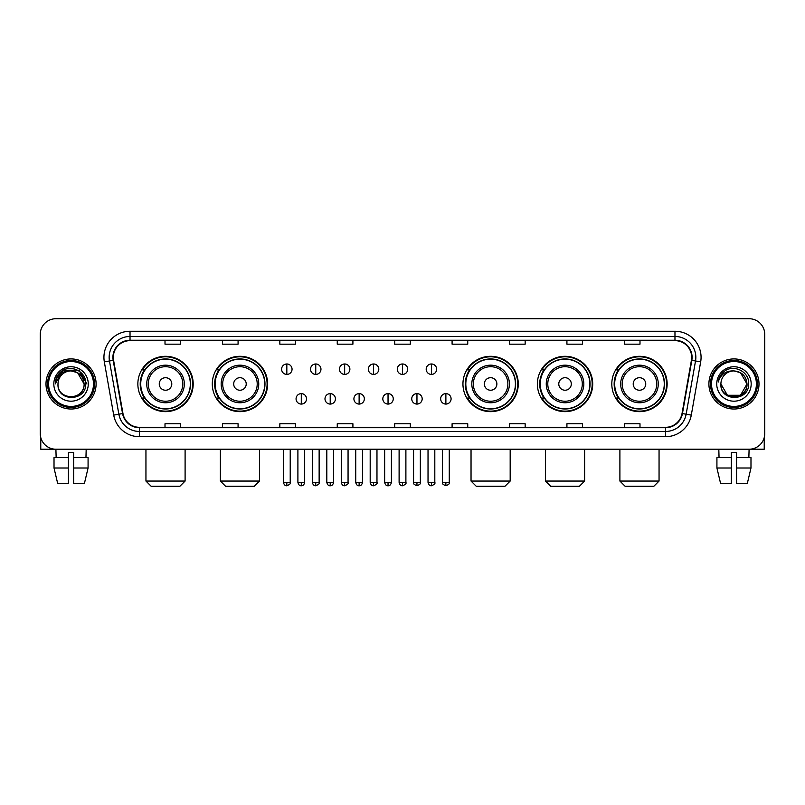 <?xml version="1.0" encoding="UTF-8"?>
<svg xmlns="http://www.w3.org/2000/svg" width="805" height="805" viewBox="0 0 805 805"><rect width="100%" height="100%" fill="white"/><g stroke="black" fill="none" stroke-linecap="round" stroke-linejoin="round"><path stroke-width="1.21" d="M611.81 383.975A27.662 27.662 0 0 0 639.472 411.637A27.662 27.662 0 0 0 667.144 383.975A27.662 27.662 0 0 0 639.472 356.303A27.662 27.662 0 0 0 611.81 383.975M537.378 383.975A27.662 27.662 0 0 0 565.04 411.637A27.662 27.662 0 0 0 592.711 383.975A27.662 27.662 0 0 0 565.04 356.303A27.662 27.662 0 0 0 537.378 383.975M462.945 383.975A27.662 27.662 0 0 0 490.607 411.637A27.662 27.662 0 0 0 518.269 383.975A27.662 27.662 0 0 0 490.607 356.303A27.662 27.662 0 0 0 462.945 383.975M212.289 383.975A27.662 27.662 0 0 0 239.96 411.637A27.662 27.662 0 0 0 267.622 383.975A27.662 27.662 0 0 0 239.96 356.303A27.662 27.662 0 0 0 212.289 383.975M137.856 383.975A27.662 27.662 0 0 0 165.528 411.637A27.662 27.662 0 0 0 193.19 383.975A27.662 27.662 0 0 0 165.528 356.303A27.662 27.662 0 0 0 137.856 383.975M144.498 398.062A25.317 25.317 0 0 1 144.498 369.877M218.93 398.062A25.317 25.317 0 0 1 218.93 369.877M469.577 398.062A25.317 25.317 0 0 1 469.577 369.877M544.009 398.062A25.317 25.317 0 0 1 544.009 369.877M618.441 398.062A25.317 25.317 0 0 1 618.441 369.877M40.25 334.387L40.25 433.553A15.657 15.657 0 0 0 55.907 449.22L749.093 449.22A15.657 15.657 0 0 0 764.75 433.553L764.75 334.387A15.657 15.657 0 0 0 749.093 318.72L55.907 318.72A15.657 15.657 0 0 0 40.25 334.387L40.25 433.553M45.996 383.975A25.056 25.056 0 0 0 71.051 409.021A25.056 25.056 0 0 0 96.097 383.975A25.056 25.056 0 0 0 71.051 358.919A25.056 25.056 0 0 0 45.996 383.975A25.056 25.056 0 0 0 71.051 409.021A25.056 25.056 0 0 0 96.097 383.975A25.056 25.056 0 0 0 71.051 358.919A25.056 25.056 0 0 0 45.996 383.975M708.903 383.975A25.056 25.056 0 0 0 733.949 409.021A25.056 25.056 0 0 0 759.004 383.975A25.056 25.056 0 0 0 733.949 358.919A25.056 25.056 0 0 0 708.903 383.975A25.056 25.056 0 0 0 733.949 409.021A25.056 25.056 0 0 0 759.004 383.975A25.056 25.056 0 0 0 733.949 358.919A25.056 25.056 0 0 0 708.903 383.975M113.324 357.35A16.704 16.704 0 0 1 130.028 340.646L674.972 340.646A16.704 16.704 0 0 1 691.425 360.248L682.036 413.488A16.704 16.704 0 0 1 665.584 427.294L139.416 427.294A16.704 16.704 0 0 1 122.964 413.488L113.575 360.248A16.704 16.704 0 0 1 113.324 357.35M112.911 357.35A17.116 17.116 0 0 0 113.173 360.318L122.561 413.559A17.116 17.116 0 0 0 139.416 427.707L665.584 427.707A17.116 17.116 0 0 0 682.439 413.559L691.827 360.318A17.116 17.116 0 0 0 674.972 340.233L130.028 340.233A17.116 17.116 0 0 0 112.911 357.35M104.328 361.878A26.102 26.102 0 0 1 130.028 331.247L674.972 331.247A26.102 26.102 0 0 1 700.672 361.878L691.284 415.118A26.102 26.102 0 0 1 665.584 436.692L139.416 436.692A26.102 26.102 0 0 1 113.716 415.118L104.328 361.878L109.47 360.972A20.88 20.88 0 0 1 130.028 336.47L674.972 336.47A20.88 20.88 0 0 1 695.53 360.972L686.142 414.213A20.88 20.88 0 0 1 665.584 431.47L139.416 431.47A20.88 20.88 0 0 1 118.858 414.213L109.47 360.972A20.88 20.88 0 0 1 109.148 357.35M749.093 318.72L55.907 318.72M56.139 457.572L55.907 449.22L749.093 449.22L748.861 457.572M764.75 433.553L764.75 334.387M682.439 413.559L686.142 414.213L695.53 360.972L700.672 361.878M394.671 340.646L394.671 344.178L410.329 344.178L410.329 340.646M337.255 340.646L337.255 344.178L352.912 344.178L352.912 340.646M279.838 340.646L279.838 344.178L295.495 344.178L295.495 340.646M222.422 340.646L222.422 344.178L238.079 344.178L238.079 340.646M165.005 340.646L165.005 344.178L180.662 344.178L180.662 340.646M452.088 340.646L452.088 344.178L467.745 344.178L467.745 340.646M509.505 340.646L509.505 344.178L525.162 344.178L525.162 340.646M566.921 340.646L566.921 344.178L582.579 344.178L582.579 340.646M624.338 340.646L624.338 344.178L639.995 344.178L639.995 340.646M410.329 427.294L410.329 423.762L394.671 423.762L394.671 427.294M352.912 427.294L352.912 423.762L337.255 423.762L337.255 427.294M295.495 427.294L295.495 423.762L279.838 423.762L279.838 427.294M238.079 427.294L238.079 423.762L222.422 423.762L222.422 427.294M180.662 427.294L180.662 423.762L165.005 423.762L165.005 427.294M467.745 427.294L467.745 423.762L452.088 423.762L452.088 427.294M525.162 427.294L525.162 423.762L509.505 423.762L509.505 427.294M582.579 427.294L582.579 423.762L566.921 423.762L566.921 427.294M639.995 427.294L639.995 423.762L624.338 423.762L624.338 427.294M40.773 437.568L40.773 449.22L101.319 449.22M54.016 457.572L54.016 468.007L57.729 483.664L54.016 468.007L54.016 457.572L68.435 457.572L68.435 452.35L73.658 452.35L73.658 457.572L88.077 457.572L88.077 468.007L84.364 483.664L88.077 468.007L73.658 468.007L73.658 457.572M86.185 449.22L85.954 457.572M68.435 457.572L68.435 483.664L57.729 483.664M54.016 468.007L68.435 468.007M84.364 483.664L73.658 483.664L73.658 468.007M93.491 383.975A22.449 22.449 0 0 0 71.051 361.526A22.449 22.449 0 0 0 48.602 383.975A22.449 22.449 0 0 0 71.051 406.414A22.449 22.449 0 0 0 93.491 383.975M94.537 383.975A23.486 23.486 0 0 0 71.051 360.479A23.486 23.486 0 0 0 47.555 383.975A23.486 23.486 0 0 0 71.051 407.461A23.486 23.486 0 0 0 94.537 383.975M84.092 383.975C83.318 376.046 78.971 371.689 71.051 370.924L77.572 372.665L84.092 383.975L77.572 372.665L71.051 370.924L77.572 372.665L84.092 383.975L77.572 372.665L71.051 370.924L77.572 372.665L84.092 383.975L77.572 372.665L71.051 370.924L77.572 372.665L84.092 383.975C84.897 400.799 57.195 400.799 58 383.975C56.833 402.077 86.356 401.675 85.743 383.975C86.709 371.538 70.427 363.639 61.039 371.648C57.769 374.385 55.847 377.857 55.283 382.073C57.749 374.295 63.001 370.582 71.051 370.924L77.572 372.665L84.092 383.975C84.897 400.799 57.195 400.799 58 383.975C57.195 400.799 84.897 400.799 84.092 383.975C84.897 400.799 57.195 400.799 58 383.975C57.195 400.799 84.897 400.799 84.092 383.975C84.897 400.799 57.195 400.799 58 383.975C57.195 400.799 84.897 400.799 84.092 383.975C84.897 400.799 57.195 400.799 58 383.975C57.195 400.799 84.897 400.799 84.092 383.975C84.897 400.799 57.195 400.799 58 383.975C57.195 400.799 84.897 400.799 84.092 383.975C84.897 400.799 57.195 400.799 58 383.975C57.195 400.799 84.897 400.799 84.092 383.975C84.897 400.799 57.195 400.799 58 383.975A13.051 13.051 0 0 1 71.051 370.924L77.572 372.665L84.092 383.975C84.616 394.098 71.595 400.83 63.645 394.722M53.824 383.975A17.227 17.227 0 0 0 71.051 401.192A17.227 17.227 0 0 0 88.268 383.975A17.227 17.227 0 0 0 71.051 366.748A17.227 17.227 0 0 0 53.824 383.975M61.039 371.648L57.185 376.227M57.075 376.428L63.112 370.22L78.981 370.22L86.92 383.975L78.981 370.22L63.112 370.22L55.173 383.975M56.954 376.67L57.296 376.036L56.954 376.67M179.877 486.28L151.169 486.28L145.947 481.058L185.1 481.058L179.877 486.28M171.787 383.975A6.259 6.259 0 0 0 165.528 377.706A6.259 6.259 0 0 0 159.259 383.975A6.259 6.259 0 0 0 165.528 390.234A6.259 6.259 0 0 0 171.787 383.975M184.315 383.975A18.787 18.787 0 0 0 165.528 365.178A18.787 18.787 0 0 0 146.731 383.975A18.787 18.787 0 0 0 165.528 402.762A18.787 18.787 0 0 0 184.315 383.975A18.787 18.787 0 0 1 165.528 402.762A18.787 18.787 0 0 1 146.731 383.975M190.322 383.975A24.794 24.794 0 0 0 165.528 359.181A24.794 24.794 0 0 0 140.734 383.975A24.794 24.794 0 0 0 165.528 408.759A24.794 24.794 0 0 0 190.322 383.975M192.667 383.975A27.139 27.139 0 0 1 142.324 398.062L144.84 398.062A25.025 25.025 0 0 0 182.081 402.731A25.025 25.025 0 0 0 182.081 365.208A25.025 25.025 0 0 0 144.84 369.877L142.324 369.877A27.139 27.139 0 0 1 192.667 383.975M254.31 486.28L225.601 486.28L220.379 481.058L259.532 481.058L254.31 486.28M246.219 383.975A6.259 6.259 0 0 0 239.96 377.706A6.259 6.259 0 0 0 233.692 383.975A6.259 6.259 0 0 0 239.96 390.234A6.259 6.259 0 0 0 246.219 383.975M258.747 383.975A18.787 18.787 0 0 0 239.96 365.178A18.787 18.787 0 0 0 221.164 383.975A18.787 18.787 0 0 0 239.96 402.762A18.787 18.787 0 0 0 258.747 383.975A18.787 18.787 0 0 1 239.96 402.762A18.787 18.787 0 0 1 221.164 383.975M264.754 383.975A24.794 24.794 0 0 0 239.96 359.181A24.794 24.794 0 0 0 215.166 383.975A24.794 24.794 0 0 0 239.96 408.759A24.794 24.794 0 0 0 264.754 383.975M267.099 383.975A27.139 27.139 0 0 1 216.756 398.062L219.272 398.062A25.025 25.025 0 0 0 256.513 402.731A25.025 25.025 0 0 0 256.513 365.208A25.025 25.025 0 0 0 219.272 369.877L216.756 369.877A27.139 27.139 0 0 1 267.099 383.975M504.966 486.28L476.258 486.28L471.036 481.058L510.179 481.058L504.966 486.28M496.876 383.975A6.259 6.259 0 0 0 490.607 377.706A6.259 6.259 0 0 0 484.348 383.975A6.259 6.259 0 0 0 490.607 390.234A6.259 6.259 0 0 0 496.876 383.975M509.404 383.975A18.787 18.787 0 0 0 490.607 365.178A18.787 18.787 0 0 0 471.821 383.975A18.787 18.787 0 0 0 490.607 402.762A18.787 18.787 0 0 0 509.404 383.975A18.787 18.787 0 0 1 490.607 402.762A18.787 18.787 0 0 1 471.821 383.975M515.401 383.975A24.794 24.794 0 0 0 490.607 359.181A24.794 24.794 0 0 0 465.813 383.975A24.794 24.794 0 0 0 490.607 408.759A24.794 24.794 0 0 0 515.401 383.975M517.756 383.975A27.139 27.139 0 0 1 467.413 398.062L469.929 398.062A25.025 25.025 0 0 0 507.17 402.731A25.025 25.025 0 0 0 507.17 365.208A25.025 25.025 0 0 0 469.929 369.877L467.413 369.877A27.139 27.139 0 0 1 517.756 383.975M579.399 486.28L550.69 486.28L545.468 481.058L584.621 481.058L579.399 486.28M571.309 383.975A6.259 6.259 0 0 0 565.04 377.706A6.259 6.259 0 0 0 558.781 383.975A6.259 6.259 0 0 0 565.04 390.234A6.259 6.259 0 0 0 571.309 383.975M583.836 383.975A18.787 18.787 0 0 0 565.04 365.178A18.787 18.787 0 0 0 546.253 383.975A18.787 18.787 0 0 0 565.04 402.762A18.787 18.787 0 0 0 583.836 383.975A18.787 18.787 0 0 1 565.04 402.762A18.787 18.787 0 0 1 546.253 383.975M589.834 383.975A24.794 24.794 0 0 0 565.04 359.181A24.794 24.794 0 0 0 540.246 383.975A24.794 24.794 0 0 0 565.04 408.759A24.794 24.794 0 0 0 589.834 383.975M592.188 383.975A27.139 27.139 0 0 1 541.846 398.062L544.361 398.062A25.025 25.025 0 0 0 581.602 402.731A25.025 25.025 0 0 0 581.602 365.208A25.025 25.025 0 0 0 544.361 369.877L541.846 369.877A27.139 27.139 0 0 1 592.188 383.975M653.831 486.28L625.123 486.28L619.9 481.058L659.054 481.058L653.831 486.28M645.741 383.975A6.259 6.259 0 0 0 639.472 377.706A6.259 6.259 0 0 0 633.213 383.975A6.259 6.259 0 0 0 639.472 390.234A6.259 6.259 0 0 0 645.741 383.975M658.269 383.975A18.787 18.787 0 0 0 639.472 365.178A18.787 18.787 0 0 0 620.685 383.975A18.787 18.787 0 0 0 639.472 402.762A18.787 18.787 0 0 0 658.269 383.975A18.787 18.787 0 0 1 639.472 402.762A18.787 18.787 0 0 1 620.685 383.975M664.266 383.975A24.794 24.794 0 0 0 639.472 359.181A24.794 24.794 0 0 0 614.678 383.975A24.794 24.794 0 0 0 639.472 408.759A24.794 24.794 0 0 0 664.266 383.975M666.621 383.975A27.139 27.139 0 0 1 616.278 398.062L618.793 398.062A25.025 25.025 0 0 0 656.035 402.731A25.025 25.025 0 0 0 656.035 365.208A25.025 25.025 0 0 0 618.793 369.877L616.278 369.877A27.139 27.139 0 0 1 666.621 383.975M286.832 363.981A5.222 5.222 0 0 0 281.609 369.193A5.222 5.222 0 0 0 286.832 374.416A5.222 5.222 0 0 0 292.054 369.193A5.222 5.222 0 0 0 286.832 363.981L286.832 374.416A5.222 5.222 0 0 0 292.054 369.193A5.222 5.222 0 0 0 286.832 363.981M315.751 363.981A5.222 5.222 0 0 0 310.529 369.193A5.222 5.222 0 0 0 315.751 374.416A5.222 5.222 0 0 0 320.964 369.193A5.222 5.222 0 0 0 315.751 363.981L315.751 374.416A5.222 5.222 0 0 0 320.964 369.193A5.222 5.222 0 0 0 315.751 363.981M344.661 363.981A5.222 5.222 0 0 0 339.448 369.193A5.222 5.222 0 0 0 344.661 374.416A5.222 5.222 0 0 0 349.883 369.193A5.222 5.222 0 0 0 344.661 363.981L344.661 374.416A5.222 5.222 0 0 0 349.883 369.193A5.222 5.222 0 0 0 344.661 363.981M373.58 363.981A5.222 5.222 0 0 0 368.358 369.193A5.222 5.222 0 0 0 373.58 374.416A5.222 5.222 0 0 0 378.803 369.193A5.222 5.222 0 0 0 373.58 363.981L373.58 374.416A5.222 5.222 0 0 0 378.803 369.193A5.222 5.222 0 0 0 373.58 363.981M402.5 363.981A5.222 5.222 0 0 0 397.278 369.193A5.222 5.222 0 0 0 402.5 374.416A5.222 5.222 0 0 0 407.722 369.193A5.222 5.222 0 0 0 402.5 363.981L402.5 374.416A5.222 5.222 0 0 0 407.722 369.193A5.222 5.222 0 0 0 402.5 363.981M431.42 363.981A5.222 5.222 0 0 0 426.197 369.193A5.222 5.222 0 0 0 431.42 374.416A5.222 5.222 0 0 0 436.642 369.193A5.222 5.222 0 0 0 431.42 363.981L431.42 374.416A5.222 5.222 0 0 0 436.642 369.193A5.222 5.222 0 0 0 431.42 363.981M301.291 393.625A5.222 5.222 0 0 0 296.069 398.847A5.222 5.222 0 0 0 301.291 404.07A5.222 5.222 0 0 0 306.514 398.847A5.222 5.222 0 0 0 301.291 393.625L301.291 404.07A5.222 5.222 0 0 0 306.514 398.847A5.222 5.222 0 0 0 301.291 393.625M330.211 393.625A5.222 5.222 0 0 0 324.989 398.847A5.222 5.222 0 0 0 330.211 404.07A5.222 5.222 0 0 0 335.423 398.847A5.222 5.222 0 0 0 330.211 393.625L330.211 404.07A5.222 5.222 0 0 0 335.423 398.847A5.222 5.222 0 0 0 330.211 393.625M359.121 393.625A5.222 5.222 0 0 0 353.908 398.847A5.222 5.222 0 0 0 359.121 404.07A5.222 5.222 0 0 0 364.343 398.847A5.222 5.222 0 0 0 359.121 393.625L359.121 404.07A5.222 5.222 0 0 0 364.343 398.847A5.222 5.222 0 0 0 359.121 393.625M388.04 393.625A5.222 5.222 0 0 0 382.818 398.847A5.222 5.222 0 0 0 388.04 404.07A5.222 5.222 0 0 0 393.263 398.847A5.222 5.222 0 0 0 388.04 393.625L388.04 404.07A5.222 5.222 0 0 0 393.263 398.847A5.222 5.222 0 0 0 388.04 393.625M416.96 393.625A5.222 5.222 0 0 0 411.737 398.847A5.222 5.222 0 0 0 416.96 404.07A5.222 5.222 0 0 0 422.182 398.847A5.222 5.222 0 0 0 416.96 393.625L416.96 404.07A5.222 5.222 0 0 0 422.182 398.847A5.222 5.222 0 0 0 416.96 393.625M445.879 393.625A5.222 5.222 0 0 0 440.657 398.847A5.222 5.222 0 0 0 445.879 404.07A5.222 5.222 0 0 0 451.092 398.847A5.222 5.222 0 0 0 445.879 393.625L445.879 404.07A5.222 5.222 0 0 0 451.092 398.847A5.222 5.222 0 0 0 445.879 393.625M764.227 437.568L764.227 449.22L703.681 449.22M716.923 457.572L716.923 468.007L720.636 483.664L716.923 468.007L716.923 457.572L731.342 457.572L731.342 452.35L736.565 452.35L736.565 457.572L750.985 457.572L750.985 468.007L747.271 483.664L750.985 468.007L736.565 468.007L736.565 457.572M731.342 457.572L731.342 483.664L720.636 483.664M716.923 468.007L731.342 468.007M747.271 483.664L736.565 483.664L736.565 468.007M718.815 449.22L719.046 457.572M756.398 383.975A22.449 22.449 0 0 0 733.949 361.526A22.449 22.449 0 0 0 711.509 383.975A22.449 22.449 0 0 0 733.949 406.414A22.449 22.449 0 0 0 756.398 383.975M757.445 383.975A23.486 23.486 0 0 0 733.949 360.479A23.486 23.486 0 0 0 710.463 383.975A23.486 23.486 0 0 0 733.949 407.461A23.486 23.486 0 0 0 757.445 383.975M733.949 370.924C741.878 371.689 746.225 376.046 747 383.975C747.805 400.799 720.103 400.799 720.908 383.975A13.051 13.051 0 0 1 733.949 370.924L740.479 372.665L747 383.975L740.479 372.665L733.949 370.924L740.479 372.665L747 383.975C747.805 400.799 720.103 400.799 720.908 383.975C719.74 402.077 749.264 401.675 748.65 383.975C749.616 371.538 733.335 363.639 723.947 371.648C720.676 374.385 718.754 377.857 718.191 382.073C720.656 374.295 725.909 370.582 733.949 370.924L740.479 372.665L747 383.975C747.805 400.799 720.103 400.799 720.908 383.975C720.103 400.799 747.805 400.799 747 383.975L740.479 395.275L727.428 395.275L720.908 383.975C720.103 400.799 747.805 400.799 747 383.975L740.479 395.275L747 383.975L740.479 395.275L727.428 395.275M747 383.975C747.805 400.799 720.103 400.799 720.908 383.975C720.103 400.799 747.805 400.799 747 383.975C747.805 400.799 720.103 400.799 720.908 383.975C720.103 400.799 747.805 400.799 747 383.975C747.523 394.098 734.502 400.83 726.553 394.722M716.732 383.975A17.227 17.227 0 0 0 733.949 401.192A17.227 17.227 0 0 0 751.176 383.975A17.227 17.227 0 0 0 733.949 366.748A17.227 17.227 0 0 0 716.732 383.975M723.947 371.648L720.093 376.227M719.861 376.67L720.203 376.036M674.972 331.247L674.972 340.233M109.47 360.972L113.173 360.318M139.416 436.692L139.416 427.707M665.584 427.707L665.584 436.692M113.716 415.118L122.561 413.559M691.827 360.318L695.53 360.972M130.028 331.247L130.028 340.233M686.142 414.213L691.284 415.118M182.785 383.975A17.267 17.267 0 0 0 165.528 366.708A17.267 17.267 0 0 0 148.261 383.975A17.267 17.267 0 0 0 165.528 401.232A17.267 17.267 0 0 0 182.785 383.975M257.218 383.975A17.267 17.267 0 0 0 239.96 366.708A17.267 17.267 0 0 0 222.693 383.975A17.267 17.267 0 0 0 239.96 401.232A17.267 17.267 0 0 0 257.218 383.975M507.875 383.975A17.267 17.267 0 0 0 490.607 366.708A17.267 17.267 0 0 0 473.35 383.975A17.267 17.267 0 0 0 490.607 401.232A17.267 17.267 0 0 0 507.875 383.975M582.307 383.975A17.267 17.267 0 0 0 565.04 366.708A17.267 17.267 0 0 0 547.782 383.975A17.267 17.267 0 0 0 565.04 401.232A17.267 17.267 0 0 0 582.307 383.975M656.739 383.975A17.267 17.267 0 0 0 639.472 366.708A17.267 17.267 0 0 0 622.215 383.975A17.267 17.267 0 0 0 639.472 401.232A17.267 17.267 0 0 0 656.739 383.975M286.832 482.366L283.441 482.366C284.034 484.781 285.161 485.908 286.832 485.757L286.832 482.366L290.223 482.366L290.223 449.22M315.751 482.366L312.35 482.366C312.944 484.781 314.081 485.908 315.751 485.757L315.751 482.366L319.142 482.366L319.142 449.22M344.661 482.366L341.27 482.366C341.863 484.781 343 485.908 344.661 485.757L344.661 482.366L348.062 482.366L348.062 449.22M373.58 482.366L370.189 482.366C370.783 484.781 371.91 485.908 373.58 485.757L373.58 482.366L376.971 482.366L376.971 449.22M402.5 482.366L399.109 482.366C399.703 484.781 400.83 485.908 402.5 485.757L402.5 482.366L405.891 482.366L405.891 449.22M431.42 482.366L428.029 482.366C428.612 484.781 429.749 485.908 431.42 485.757L431.42 482.366L434.811 482.366L434.811 449.22M301.291 482.366L297.9 482.366C298.484 484.781 299.621 485.908 301.291 485.757L301.291 482.366L304.682 482.366L304.682 449.22M330.211 482.366L326.81 482.366C327.404 484.781 328.541 485.908 330.211 485.757L330.211 482.366L333.602 482.366L333.602 449.22M359.121 482.366L355.73 482.366C356.323 484.781 357.45 485.908 359.121 485.757L359.121 482.366L362.522 482.366L362.522 449.22M388.04 482.366L384.649 482.366C385.243 484.781 386.37 485.908 388.04 485.757L388.04 482.366L391.431 482.366L391.431 449.22M416.96 482.366L413.569 482.366C412.874 483.443 414.012 484.58 416.96 485.757L416.96 482.366L420.351 482.366L420.351 449.22M445.879 482.366L442.478 482.366C441.794 483.443 442.921 484.58 445.879 485.757L445.879 482.366L449.271 482.366L449.271 449.22M185.1 449.22L185.1 481.058M145.947 449.22L145.947 481.058M259.532 449.22L259.532 481.058M220.379 449.22L220.379 481.058M510.179 449.22L510.179 481.058M471.036 449.22L471.036 481.058M584.621 449.22L584.621 481.058M545.468 449.22L545.468 481.058M659.054 449.22L659.054 481.058M619.9 449.22L619.9 481.058M283.441 482.366L283.441 449.22M290.223 482.366C290.907 483.443 289.78 484.58 286.832 485.757M312.35 482.366L312.35 449.22M319.142 482.366C319.827 483.443 318.7 484.58 315.751 485.757M341.27 482.366L341.27 449.22M348.062 482.366C348.746 483.443 347.619 484.58 344.661 485.757M370.189 482.366L370.189 449.22M376.971 482.366C377.666 483.443 376.529 484.58 373.58 485.757M399.109 482.366L399.109 449.22M405.891 482.366C406.585 483.443 405.448 484.58 402.5 485.757M428.029 482.366L428.029 449.22M434.811 482.366C435.495 483.443 434.368 484.58 431.42 485.757M297.9 482.366L297.9 449.22M304.682 482.366C304.089 484.781 302.962 485.908 301.291 485.757M326.81 482.366L326.81 449.22M333.602 482.366C333.008 484.781 331.871 485.908 330.211 485.757M355.73 482.366L355.73 449.22M362.522 482.366C361.928 484.781 360.791 485.908 359.121 485.757M384.649 482.366L384.649 449.22M391.431 482.366C390.838 484.781 389.711 485.908 388.04 485.757M413.569 482.366L413.569 449.22M420.351 482.366C421.035 483.443 419.908 484.58 416.96 485.757M442.478 482.366L442.478 449.22M449.271 482.366C449.955 483.443 448.828 484.58 445.879 485.757"/></g></svg>
